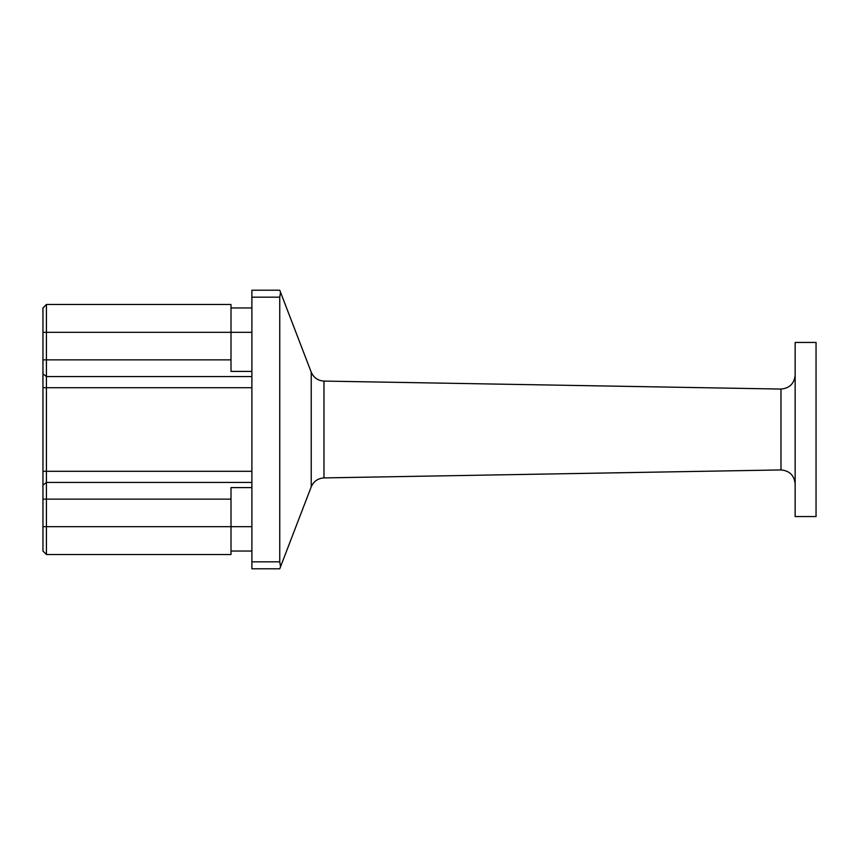 <?xml version="1.0" encoding="UTF-8"?>
<svg xmlns="http://www.w3.org/2000/svg" width="859" height="859" viewBox="0 0 859 859"><rect width="100%" height="100%" fill="white"/><g stroke="black" fill="none" stroke-linecap="round" stroke-linejoin="round"><path stroke-width="1.29" d="M280.539 566.757L311.216 486.849L311.216 372.151L280.539 292.243L279.755 297.171L279.755 561.829L280.539 566.757L279.755 568.798L251.891 568.798L251.891 561.829L279.755 561.829M279.755 297.171L251.891 297.171L251.891 561.829M251.891 297.171L251.891 290.202L279.755 290.202L280.539 292.243M795.155 483.864C794.231 475.349 789.507 470.711 780.981 469.937L323.972 477.915C317.927 478.323 313.664 481.298 311.216 486.849M780.981 469.937L780.981 389.063L323.972 381.085L323.972 477.915M795.155 342.44L795.155 516.56L816.05 516.56L816.05 342.44L795.155 342.44M251.891 387.71L46.429 387.71L46.429 554.517L231.007 554.517L231.007 499.143L42.95 499.143L42.95 307.962L46.429 304.483L46.429 387.71L42.95 387.71M251.891 487.601L231.007 487.601L231.007 499.143M251.891 371.399L231.007 371.399L231.007 304.483L46.429 304.483M46.429 554.517L42.95 551.038L42.95 499.143M780.981 389.063C789.507 388.289 794.231 383.651 795.155 375.136M311.216 372.151C313.664 377.702 317.927 380.677 323.972 381.085M231.007 307.962L251.891 307.962M231.007 551.038L251.891 551.038M251.891 471.29L42.95 471.29M251.891 482.436L46.429 482.436L42.95 485.217M251.891 526.664L42.95 526.664M251.891 332.336L42.95 332.336M231.007 359.857L42.95 359.857M251.891 376.564L46.429 376.564L42.95 373.783"/></g></svg>
